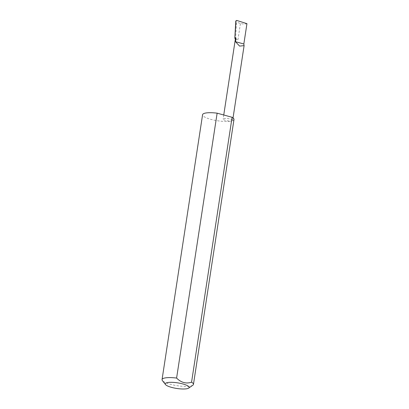 <?xml version="1.0" encoding="UTF-8"?>
<svg xmlns="http://www.w3.org/2000/svg" width="409" height="409" viewBox="0 0 409 409"><rect width="100%" height="100%" fill="white"/><g stroke="black" fill="none" stroke-linecap="round" stroke-linejoin="round"><path stroke-width="0.31" stroke-dasharray="2.04 1.53" d="M233.984 119.5A15.885 3.732 8.7 0 1 232.072 120.9A4.816 1.13 -171.3 0 0 232.649 120.476A4.816 1.13 -171.3 0 0 229.152 118.825A4.816 1.13 -171.3 0 0 223.713 118.595A4.816 1.13 -171.3 0 0 223.13 119.019A4.816 1.13 -171.3 0 0 226.627 120.67A4.816 1.13 -171.3 0 0 232.072 120.9A15.885 3.732 8.7 0 1 214.122 120.139A15.885 3.732 8.7 0 1 202.588 114.699M192.849 385.222A15.885 3.732 8.7 0 1 191.535 385.799A15.885 3.732 8.7 0 1 175.466 385.406A15.885 3.732 8.7 0 1 162.378 380.559M235.461 38.451A4.816 1.13 -171.3 0 0 237.936 39.852L235.369 39.029M235.962 21.048L234.991 38.666M235.962 21.493L236.775 20.45M235.548 39.198L236.509 22.188L236.019 21.554M246.949 23.666C245.272 24.233 243.104 24.157 240.446 23.431L236.509 22.188M237.936 39.852L240.446 23.431M233.038 117.935L232.649 120.476M223.749 114.99L223.13 119.019"/><path stroke-width="0.61" d="M235.482 41.687L239.582 46.089L244.101 45.639L243.841 43.993L235.482 41.687L236.039 38.027A4.816 1.13 -171.3 0 0 235.461 38.451L223.749 114.99M187.665 388.55A12.071 2.837 -171.3 0 0 188.661 388.11A12.071 2.837 -171.3 0 0 181.734 383.662A12.071 2.837 -171.3 0 0 166.714 382.773A12.071 2.837 -171.3 0 0 165.507 384.567A12.071 2.837 -171.3 0 0 175.456 388.248A12.071 2.837 -171.3 0 0 187.665 388.55M165.507 384.567L162.378 380.559A15.885 3.732 8.7 0 1 162.051 379.598A15.885 3.732 8.7 0 1 163.963 378.197A15.885 3.732 8.7 0 1 176.601 378.069C181.1 382.609 186.085 383.985 191.56 382.19A15.885 3.732 8.7 0 1 193.452 384.404A15.885 3.732 8.7 0 1 192.849 385.222L188.661 388.11M191.56 382.19L232.092 117.291A15.885 3.732 8.7 0 1 233.984 119.5L193.452 384.404M162.051 379.598L202.588 114.699A15.885 3.732 8.7 0 1 204.5 113.298A15.885 3.732 8.7 0 1 217.133 113.17L176.601 378.069M235.369 39.029L234.991 38.666L235.017 37.746L236.039 38.027M235.778 21.135L234.817 38.16L235.962 21.048L235.962 21.493L235.962 21.048L236.775 20.45L246.949 23.666L243.841 43.993M235.788 21.104L236.08 20.68L235.962 21.048M232.092 117.291L217.133 113.17M244.101 45.639L233.038 117.935"/></g></svg>
